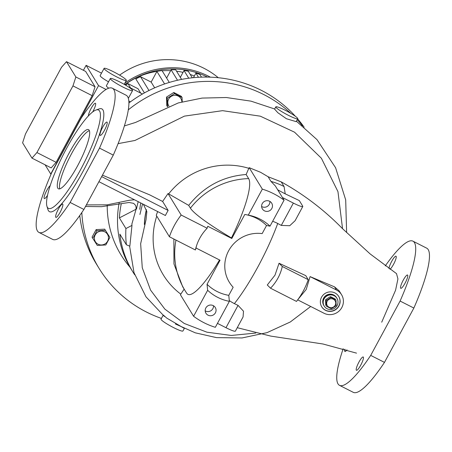 <?xml version="1.0" encoding="UTF-8"?>
<svg xmlns="http://www.w3.org/2000/svg" width="452" height="452" viewBox="0 0 452 452"><rect width="100%" height="100%" fill="white"/><g stroke="black" fill="none" stroke-linecap="round" stroke-linejoin="round"><path stroke-width="0.68" d="M337.107 305.535A7.469 7.26 -31.5 0 1 324.225 306.123A7.469 7.26 -31.5 0 1 330.435 294.913A7.469 7.26 -31.5 0 1 337.107 305.535M336.576 297.693A7.469 7.26 148.5 0 0 324.785 296.54A7.469 7.26 148.5 0 0 323.768 305.371L323.92 305.62A7.469 7.26 -31.5 0 1 330.129 294.41A7.469 7.26 -31.5 0 1 336.65 297.817A7.469 7.26 148.5 0 0 324.937 296.789A7.469 7.26 148.5 0 0 323.92 305.62L324.225 306.123M335.186 305.241A4.565 4.435 -31.5 0 1 329.05 307.202A4.565 4.435 -31.5 0 1 327.22 301.19A4.565 4.435 -31.5 0 1 333.356 299.23A4.565 4.435 -31.5 0 1 335.186 305.241M326.135 300.868A5.599 5.441 -31.5 0 1 326.384 300.399L325.835 299.501A5.599 5.441 -31.5 0 0 325.581 299.97L326.135 300.868L326.276 305.891L325.722 304.987A5.599 5.441 -31.5 0 0 325.819 305.145L326.367 306.049A5.599 5.441 -31.5 0 1 326.276 305.891M335.921 300.19L335.367 299.292A5.599 5.441 -31.5 0 0 335.181 299.009L335.734 299.913A5.599 5.441 -31.5 0 1 336.011 300.348L336.152 305.371A5.599 5.441 -31.5 0 1 335.898 305.84L331.565 308.58A5.599 5.441 -31.5 0 1 331.033 308.609L326.553 306.326A5.599 5.441 -31.5 0 1 326.367 306.049M335.734 299.913L331.254 297.631L330.7 296.732A5.599 5.441 -31.5 0 0 330.175 296.761L330.723 297.659A5.599 5.441 -31.5 0 1 331.254 297.631M330.723 297.659L326.384 300.399M325.581 299.97L325.722 304.987M330.175 296.761L325.835 299.501M335.181 299.009L330.7 296.732M107.621 241.17A7.096 6.893 -31.5 0 1 98.084 244.216A7.096 6.893 -31.5 0 1 95.236 234.87A7.096 6.893 -31.5 0 1 104.779 231.825A7.096 6.893 -31.5 0 1 107.621 241.17M94.892 234.673L92.79 238.328L97.27 245.408L105.825 244.961L109.898 237.43L105.418 230.35L96.864 230.797L94.892 234.673M119.17 202.841A97.496 94.762 148.5 0 0 131.136 269.093L132.871 271.918A97.496 94.762 148.5 0 0 134.747 274.85M126.379 244.775A97.496 94.762 -31.5 0 1 125.922 228.542L131.978 225.395L129.837 246.17L126.379 244.775L119.853 234.13A97.496 94.762 148.5 0 0 132.871 271.918M121.266 203.863A97.496 94.762 148.5 0 0 119.396 217.898L125.922 228.542M107.22 204.835A98.711 95.943 148.5 0 0 130.023 267.228M77.558 165.867A33.188 6.701 -63 0 0 88.53 129.634A33.188 6.701 -63 0 0 69.399 152.556A33.188 6.701 -63 0 0 58.427 188.795A33.188 6.701 -63 0 0 77.558 165.867M59.766 188.851A33.188 6.701 117 0 1 71.569 153.663A33.188 6.701 117 0 1 89.36 130.679M269.624 201.27A5.475 5.322 -31.5 0 1 270.963 209.666A5.475 5.322 -31.5 0 1 262.369 208.914A5.475 5.322 -31.5 0 1 269.624 201.27M269.912 201.428A5.475 5.322 -31.5 0 1 261.612 206.519M66.698 148.149A55.178 11.142 -63 0 0 46.946 206.293A55.178 11.142 -63 0 0 80.258 170.274A55.178 11.142 -63 0 0 95.914 110.051A55.178 11.142 -63 0 0 66.698 148.149M46.946 206.293L47.923 209.519A57.664 11.645 -63 0 0 82.739 171.879A57.664 11.645 -63 0 0 99.095 108.938L95.914 110.051M213.208 305.608A5.475 5.322 -31.5 0 1 214.547 314.004A5.475 5.322 -31.5 0 1 205.954 313.253A5.475 5.322 -31.5 0 1 213.208 305.608M213.497 305.767A5.475 5.322 -31.5 0 1 205.202 310.857M207.643 290.28A44.804 43.55 -31.5 0 0 217.678 297.348A44.804 43.55 -31.5 0 0 229.373 301.337L228.774 295.342A41.878 40.703 -31.5 0 1 217.016 291.467A41.878 40.703 -31.5 0 1 207.05 284.285L207.643 290.28L193.597 316.259L180.444 294.8L180.8 294.145A73.111 71.06 148.5 0 1 156.759 216.112M321.694 306.755A9.955 9.678 148.5 0 0 337.226 308.078A9.955 9.678 148.5 0 0 338.672 296.348M325.53 310.332A9.955 9.678 148.5 0 0 338.723 296.433A9.955 9.678 148.5 0 0 323.101 295.066A9.955 9.678 148.5 0 0 325.53 310.332M389.991 269.273A7.469 1.509 -63 0 0 393.534 264.347A7.469 1.509 -63 0 0 396.003 256.194A7.469 1.509 -63 0 0 391.698 261.352A7.469 1.509 -63 0 0 388.98 268.567M400.63 288.19A7.469 1.509 -63 0 0 400.766 288.325A7.469 1.509 -63 0 0 405.286 282.76A7.469 1.509 -63 0 0 407.681 275.149A7.469 1.509 -63 0 0 407.54 275.014A7.469 1.509 -63 0 0 403.02 280.579A7.469 1.509 -63 0 0 400.63 288.19M360.747 365.143A7.469 1.509 -63 0 0 363.216 356.99A7.469 1.509 -63 0 0 358.911 362.148A7.469 1.509 -63 0 0 356.447 370.301A7.469 1.509 -63 0 0 360.747 365.143M249.182 167.675L262.335 189.128A73.845 71.778 -31.5 0 1 273.697 193.733A73.845 71.778 -31.5 0 1 284.065 200.185L275.33 185.936L270.968 181.393L268.109 176.738L260.544 172.28L249.182 167.675L248.826 168.325A73.111 71.06 148.5 0 0 168.669 193.902L188.71 205.389L190.416 208.169A73.631 8.865 28.4 0 0 231.458 237.938L231.803 238.498L207.762 226.266L207.135 228.237L181.167 215.028A73.845 71.778 -31.5 0 0 169.415 236.763L195.383 249.973A44.804 43.55 -31.5 0 1 196.089 247.193A44.804 43.55 -31.5 0 1 207.135 228.237M104.497 130.238A7.469 1.509 -63 0 0 106.966 122.085A7.469 1.509 -63 0 0 102.66 127.244A7.469 1.509 -63 0 0 100.191 135.397A7.469 1.509 -63 0 0 104.497 130.238M92.677 111.932A7.469 1.509 -63 0 0 95.57 103.401A7.469 1.509 -63 0 0 95.428 103.265A7.469 1.509 -63 0 0 91.332 108.045A7.469 1.509 -63 0 0 88.4 115.898M55.732 217.237A7.469 1.509 -63 0 0 55.873 217.367A7.469 1.509 -63 0 0 60.387 211.807A7.469 1.509 -63 0 0 62.783 204.191A7.469 1.509 -63 0 0 62.642 204.055A7.469 1.509 -63 0 0 58.122 209.621A7.469 1.509 -63 0 0 55.732 217.237M50.223 185.569A7.469 1.509 -63 0 0 46.799 190.399A7.469 1.509 -63 0 0 44.336 198.552A7.469 1.509 -63 0 0 47.562 195.247M298.004 299.41L306.236 289.427L310.083 276.601L334.565 286.879L339.22 290.896L341.554 294.698A13.277 12.905 -31.5 0 1 339.74 310.4A13.277 12.905 -31.5 0 1 323.965 313.23L297.682 299.857M274.997 275.155L267.296 284.992L270.528 288.207L296.495 301.416A73.845 71.778 -31.5 0 0 308.247 279.681L282.28 266.471L279.048 263.25L274.997 275.155M270.968 181.393A74.676 72.58 -31.5 0 1 284.071 186.529L285.212 193.84L299.314 200.592L302.699 206.112A12.447 1.497 -151.6 0 1 302.783 206.502A12.447 1.497 -151.6 0 1 293.365 203.078L281.291 225.407L277.72 223.474C272.596 237.379 266.019 251.792 257.99 266.708C249.922 281.568 242.052 293.873 234.385 303.625L238.051 305.377L243.504 311.219L243.074 316.937L235.402 331.13A12.447 1.497 -151.6 0 1 225.983 327.706L217.457 323.366M184.326 328.401L166.805 318.135L163.268 315.016M184.258 328.536L182.924 330.994A12.447 1.497 -151.6 0 1 173.506 327.57A12.447 1.497 -151.6 0 1 161.031 319.157L163.07 315.383M288.297 115.277A12.447 1.497 -151.6 0 1 275.816 106.858A12.447 1.497 -151.6 0 1 285.235 110.282A12.447 1.497 -151.6 0 1 297.715 118.701A12.447 1.497 -151.6 0 1 288.297 115.277M275.816 106.858L274.59 109.124L277.867 112.734L286.427 118.729L296.122 121.644L297.715 118.701M168.969 106.231A7.096 6.893 -31.5 0 1 178.19 96.056A7.096 6.893 -31.5 0 1 181.879 101.87M167.466 106.712L166.737 105.525L166.5 97.09L173.788 92.485L181.314 96.316L182.043 97.502L174.517 93.671L167.229 98.276L167.596 106.785M116.774 76.93A12.656 1.525 -151.6 0 1 104.09 68.376A12.656 1.525 -151.6 0 1 113.667 71.857A12.656 1.525 -151.6 0 1 126.351 80.416A12.656 1.525 -151.6 0 1 116.774 76.93M104.09 68.376L100.169 75.625A12.656 1.525 28.4 0 0 108.52 81.84M122.995 87.078A12.656 1.525 -151.6 0 1 110.311 78.524A12.656 1.525 -151.6 0 1 119.882 82.004A12.656 1.525 -151.6 0 1 132.572 90.558A12.656 1.525 -151.6 0 1 122.995 87.078M110.311 78.524L106.389 85.767A12.656 1.525 28.4 0 0 108.717 88.18M207.558 77.089A79.654 77.422 148.5 0 0 124.729 84.637M79.761 215.508A124.458 120.972 148.5 0 0 96.423 264.058L99.073 268.381A124.458 120.972 148.5 0 0 161.432 318.417M81.818 212.547A124.458 120.972 148.5 0 0 99.073 268.381M304.134 127.153A124.458 120.972 148.5 0 0 297.631 118.848M295.376 116.294A124.458 120.972 148.5 0 0 128.882 102.994M101.502 73.162L86.1 65.331L83.417 70.297M142.459 94.005L128.159 86.727M51.059 174.178L50.748 174.02L98.542 85.62L86.1 65.331M130.425 101.841L128.797 101.016M106.056 89.445L98.542 85.62M50.748 174.02L45.098 164.81M25.498 133.922L61.54 67.263L66.478 61.681L75.863 76.981L72.964 85.891L36.917 152.55L31.985 158.132L22.6 142.832L25.498 133.922M128.198 97.954A12.656 1.525 28.4 0 0 128.65 97.807L132.572 90.558M194.349 76.043A69.698 67.743 148.5 0 0 190.235 74.456M183.026 72.365A69.698 67.743 148.5 0 0 176.551 71.196M170.641 70.67A69.698 67.743 148.5 0 0 162.149 70.794M157.991 71.23A69.698 67.743 148.5 0 0 124.91 84.739M140.713 93.118L138.024 88.728L127.922 83.592L130.611 87.976M148.979 90.502L140.504 76.682L151.154 82.1L154.669 87.829M140.504 76.682A79.654 77.422 -31.5 0 0 135.826 78.919L144.403 92.909M125.645 85.174A79.654 77.422 -31.5 0 1 127.922 83.592M302.444 125.763A124.458 120.972 148.5 0 0 297.179 119.695M290.817 113.35A124.458 120.972 148.5 0 0 128.278 109.87M210.395 77.162A80.897 78.631 148.5 0 0 124.967 82.976M218.276 77.716A80.897 78.631 148.5 0 0 119.605 75.134M198.473 77.281L195.925 73.122A79.654 77.422 -31.5 0 1 199.846 74.416L201.519 77.139M193.467 77.665L195.925 73.122M188.733 78.219L184.02 70.529A79.654 77.422 -31.5 0 1 188.258 71.235L192.281 77.789M180.331 77.36L184.02 70.529M177.512 80.264L171.105 69.811A79.654 77.422 -31.5 0 1 175.715 69.828L181.585 79.399M166.63 78.094L171.105 69.811M164.59 83.953L156.917 71.444A79.654 77.422 -31.5 0 1 162.008 70.563L169.291 82.439M151.154 82.1L156.917 71.444M66.478 61.681L85.671 71.444L95.056 86.75L92.157 95.66L56.11 162.319L36.917 152.55M92.157 95.66L72.964 85.891M95.056 86.75L75.863 76.981M31.985 158.132L51.178 167.901L56.11 162.319M166.5 97.09L167.229 98.276M173.788 92.485L174.517 93.671M182.229 101.773L182.043 97.502M138.21 201.677A81.315 79.032 148.5 0 0 136.538 208.999M139.905 214.485L142.566 203.892M119.396 217.898L136.058 209.248M131.871 224.051L131.978 225.395M255.759 333.062L231.221 335.457L206.931 332.186L184.207 323.44L164.856 309.117L150.561 290.099L142.267 267.776L140.651 243.724L146.047 219.638L146.86 211.621L143.437 204.338M134.408 199.739L129.215 200.298L107.18 204.841L86.36 204.903M140.725 202.954L139.73 209.327M118.085 143.64L134.956 140.47L184.427 116.124L222.559 110.667L260.312 116.175L294.54 132.187L321.395 158.256L337.955 191.625L342.548 228.695C324.417 210.129 303.976 194.524 281.217 181.873L268.109 176.738M396.511 273.63L397.929 278.918L395.579 290.19L381.714 322.203M281.291 225.407L289.726 225.729L295.111 220.7L302.783 206.502M279.048 263.25L305.772 275.647L308.247 279.681M157.646 211.564L156.262 215.305L169.415 236.763M113.282 155.115A80.897 16.34 -63 0 0 126.097 95.214L112.333 88.213A80.897 16.34 -63 0 0 81.162 118.175L51.782 172.517A80.897 16.34 -63 0 0 38.962 232.418A80.897 16.34 -63 0 0 70.139 202.456L83.897 209.462L113.282 155.115L99.519 148.115A80.897 16.34 -63 0 0 112.333 88.213M38.962 232.418L52.726 239.419A80.897 16.34 -63 0 0 83.897 209.462M98.915 181.681L165.404 215.508A73.845 71.778 -31.5 0 1 168.144 210.44L162.635 201.456L168.014 193.569L168.669 193.902M162.635 201.456L149.714 194.88L102.44 175.167M277.72 223.474A45.889 44.607 148.5 0 0 272.658 221.282M293.365 203.078L282.427 197.513M228.774 295.342L233.153 287.24A32.55 31.64 -31.5 0 1 228.661 250.758A32.55 31.64 -31.5 0 1 262.154 233.605L266.539 225.503L270.019 226.164L284.065 200.185M234.385 303.625A45.889 44.607 -31.5 0 1 229.3 300.591M343.204 348.673A80.897 16.34 -63 0 0 339.537 385.353A80.897 16.34 -63 0 0 370.708 355.391L400.093 301.049A80.897 16.34 -63 0 0 412.908 241.142A80.897 16.34 -63 0 0 385.279 265.906M344.916 349.176A7.469 1.509 -63 0 0 344.91 351.481A7.469 1.509 -63 0 0 347 349.825M285.212 193.84A22.018 2.65 -151.6 0 1 277.686 189.783M310.083 276.601L336.503 290.043A13.277 12.905 -31.5 0 1 341.554 294.698M282.28 266.471A44.804 43.55 -31.5 0 1 270.528 288.207M168.014 193.569L181.167 215.028M229.373 301.337L215.327 327.31A73.845 71.778 -31.5 0 1 193.597 316.259M184.184 289.082L180.8 294.145M207.05 284.285L220.051 260.233L196.01 248.001L195.383 249.973M219.531 259.973A65.602 13.249 117 0 1 186.783 293.32A74.676 74.676 0 0 1 185.15 290.772A74.676 72.58 -31.5 0 1 175.969 240.097M173.867 239.029L173.958 263.928L182.687 286.754L185.15 290.772A74.676 72.58 -31.5 0 0 186.693 293.178M99.519 148.115L70.139 202.456M168.144 210.44L101.66 176.613M248.826 168.325L246.131 174.512C222.921 176.257 203.784 186.552 188.71 205.389M246.131 174.512L248.645 178.608A65.602 13.249 117 0 1 231.458 237.938M231.803 238.498L244.809 214.446L248.289 215.107L262.335 189.128M246.295 214.728A41.878 40.703 -31.5 0 1 266.539 225.503M196.01 248.001A41.878 40.703 -31.5 0 1 196.49 245.877M339.537 385.353L353.3 392.353A80.897 16.34 -63 0 0 384.471 362.391L370.708 355.391M400.093 301.049L413.857 308.049L384.471 362.391M413.857 308.049A80.897 16.34 -63 0 0 426.671 248.148L412.908 241.142M248.289 215.107A44.804 43.55 -31.5 0 1 248.397 215.129A44.804 43.55 -31.5 0 1 270.019 226.164M92.79 238.328L92.061 237.142L96.135 229.61L104.689 229.158L109.898 237.43M104.689 229.158L105.418 230.35M96.135 229.61L96.864 230.797M146.465 209.897A74.676 72.58 148.5 0 0 144.487 224.079M146.386 209.632A74.676 72.58 148.5 0 0 144.363 224.458M284.071 186.529L281.217 181.873M225.983 327.706L238.051 305.377M336.503 290.043L334.565 286.879M190.416 208.169A74.676 72.58 -31.5 0 1 248.645 178.608M336.955 298.314L336.497 297.569M237.255 327.694L270.867 336.118L322.988 344L356.532 353.142M126.351 80.416L124.227 84.343M85.513 206.479L101.536 206.683L129.052 202.479L133.628 203.36L135.447 205.219L136.075 207.039L136.012 209.474L131.86 224.096M129.588 246.069L134.007 272.652L145.99 296.834L164.387 316.451M175.438 324.005L195.281 332.825L216.48 337.616L241.995 337.96L267.025 332.644L290.308 321.971L310.699 306.479M346.627 232.537L345.695 199.914L335.599 167.743L316.982 139.623L296.371 121.181M274.663 108.994L251.035 101.158L226.322 97.519L202.078 98.084L178.308 102.926L135.543 122.447L124.368 125.938M396.568 273.669L370.092 253.888L342.548 228.689"/></g></svg>

